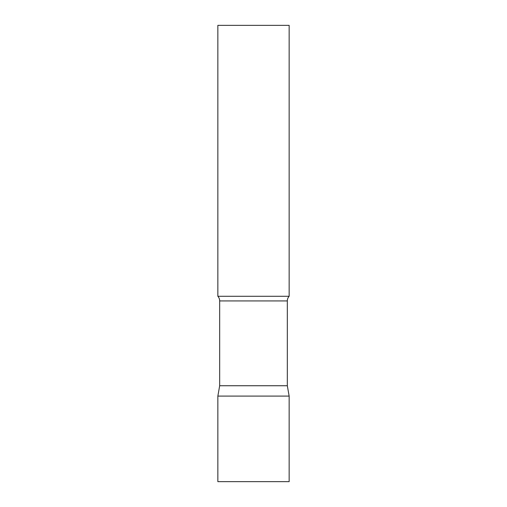 <?xml version="1.0" encoding="UTF-8"?>
<svg xmlns="http://www.w3.org/2000/svg" width="507" height="507" viewBox="0 0 507 507"><rect width="100%" height="100%" fill="white"/><g stroke="black" fill="none" stroke-linecap="round" stroke-linejoin="round"><path stroke-width="0.76" d="M289.148 396.094L217.852 396.094L289.148 396.094L289.148 481.65L217.852 481.65L217.852 396.094L219.677 385.745L287.323 385.745L289.148 396.094M287.323 385.745L287.323 300.93A6.845 6.845 0 0 1 289.148 296.278L289.148 25.35L217.852 25.35L217.852 296.278A6.845 6.845 0 0 1 219.677 300.93L287.323 300.93M219.677 385.745L219.677 300.93M217.852 296.278L289.148 296.278"/></g></svg>
